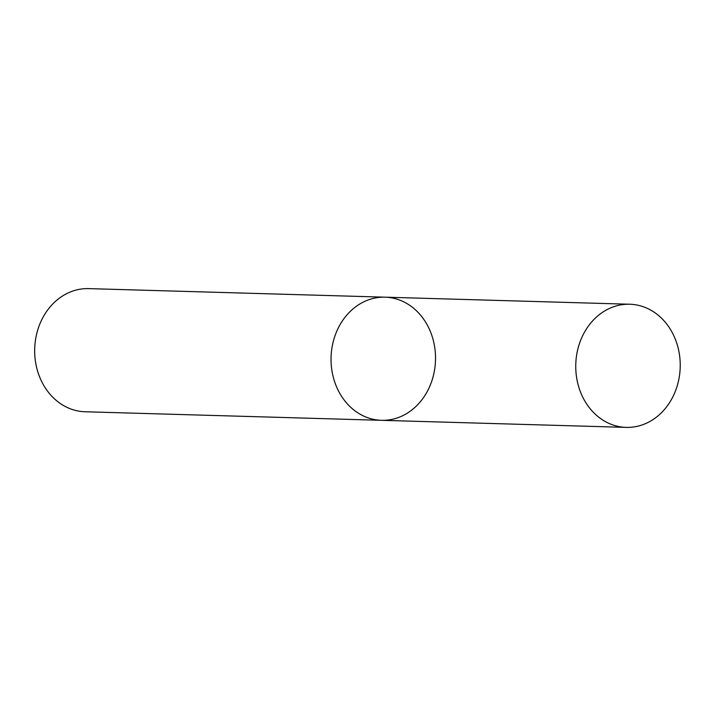 <?xml version="1.0" encoding="UTF-8"?>
<svg xmlns="http://www.w3.org/2000/svg" width="716" height="716" viewBox="0 0 716 716"><rect width="100%" height="100%" fill="white"/><g stroke="black" fill="none" stroke-linecap="round" stroke-linejoin="round"><path stroke-width="1.07" d="M381.503 420.319L85.132 411.763A61.594 52.232 91.7 0 1 35.8 363.522A61.594 52.232 91.7 0 1 88.686 288.62L385.056 297.176A61.594 52.232 91.7 0 0 332.17 372.069A61.594 52.232 91.7 0 0 381.503 420.319A61.594 52.232 91.7 0 0 435.498 360.255A61.594 52.232 91.7 0 0 385.056 297.176A61.594 52.232 91.7 0 0 332.17 372.069A61.594 52.232 91.7 0 0 381.503 420.319L626.205 427.38A61.594 52.232 91.7 0 0 680.2 367.308A61.594 52.232 91.7 0 0 629.758 304.237A61.594 52.232 91.7 0 0 576.872 379.131A61.594 52.232 91.7 0 0 626.205 427.38M385.056 297.176L629.758 304.237"/></g></svg>
